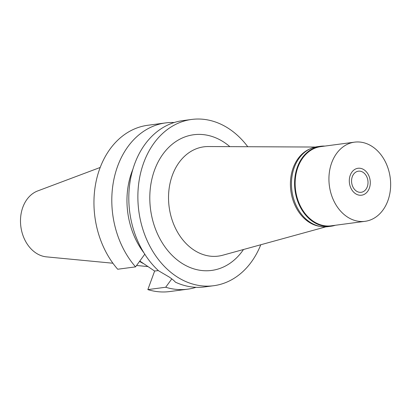 <?xml version="1.0" encoding="UTF-8"?>
<svg xmlns="http://www.w3.org/2000/svg" width="411" height="411" viewBox="0 0 411 411"><rect width="100%" height="100%" fill="white"/><g stroke="black" fill="none" stroke-linecap="round" stroke-linejoin="round"><path stroke-width="0.62" d="M100.197 167.457L37.714 190.93A33.779 25.95 82.4 0 0 22.836 207.247A33.779 25.95 82.4 0 0 46.464 256.865L112.907 263.225M139.55 261.396A59.169 45.457 82.4 0 0 143.768 263.718M135.553 266.873A83.859 64.429 -97.6 0 1 117.633 166.198A83.859 64.429 -97.6 0 1 165.576 122.915L147.729 125.283A83.859 64.429 82.4 0 0 99.786 168.567A83.859 64.429 82.4 0 0 117.7 269.241L135.553 266.873L144.872 254.085M139.807 261.047L154.634 271.06L147.847 289.606A83.859 64.429 82.4 0 0 169.789 291.548L187.642 289.18A83.859 64.429 -97.6 0 1 165.695 287.238L171.793 278.889M196.047 287.31A83.859 64.429 -97.6 0 1 187.642 289.18M147.847 289.606L165.695 287.238M158.348 270.566L154.634 271.06M132.871 169.291A70.548 54.201 82.4 0 0 131.869 171.875A70.548 54.201 82.4 0 0 143.973 252.935M165.576 122.915A83.859 64.429 -97.6 0 1 174.182 122.524M191.654 119.452L182.587 120.659A83.859 64.429 82.4 0 0 134.644 163.943A83.859 64.429 82.4 0 0 158.615 270.818L169.044 276.932C172.07 278.956 174.192 280.703 175.415 282.167A83.859 64.429 82.4 0 0 204.652 286.919L213.715 285.717A83.859 64.429 -97.6 0 1 151.366 248.917A83.859 64.429 -97.6 0 1 143.706 162.741A83.859 64.429 -97.6 0 1 191.654 119.452A83.859 64.429 -97.6 0 1 247.766 146.727M260.774 244.756A83.859 64.429 -97.6 0 1 213.715 285.717M229.836 146.64A68.431 52.572 82.4 0 0 154.557 170.072A68.431 52.572 82.4 0 0 174.654 257.764A68.431 52.572 82.4 0 0 243.487 249.513M315.324 147.04L208.326 146.542A55.12 42.348 82.4 0 0 172.363 175.276A55.12 42.348 -97.6 0 0 178.816 234.275A55.12 42.348 -97.6 0 0 222.747 255.221L325.908 226.836M320.21 226.43A39.934 30.681 -97.6 0 1 293.187 167.878A39.934 30.681 -97.6 0 1 309.93 148.921M352.299 176.679A10.65 8.179 82.4 0 0 353.275 187.621A10.65 8.179 82.4 0 0 361.192 192.297A10.65 8.179 82.4 0 0 367.28 186.8A10.65 8.179 82.4 0 0 366.304 175.857A10.65 8.179 82.4 0 0 358.387 171.181A10.65 8.179 82.4 0 0 352.299 176.679M369.34 188.192A13.578 10.429 -97.6 0 1 365.913 193.247A13.578 10.429 -97.6 0 1 353.126 191.572A13.578 10.429 -97.6 0 1 350.239 175.286A13.578 10.429 -97.6 0 1 362.702 169.034A13.578 10.429 -97.6 0 1 369.34 188.192A13.578 10.429 82.4 0 0 362.702 169.034A13.578 10.429 82.4 0 0 350.239 175.286A13.578 10.429 82.4 0 0 353.126 191.572A13.578 10.429 82.4 0 0 365.913 193.247A13.578 10.429 82.4 0 0 369.34 188.192M335.314 225.269A40.335 30.989 -97.6 0 1 331.055 226.24A40.335 30.989 -97.6 0 1 301.068 208.536A40.335 30.989 -97.6 0 1 297.384 167.092A40.335 30.989 -97.6 0 1 320.446 146.275A40.335 30.989 -97.6 0 1 324.808 146.095M354.534 142.155L320.75 146.635A39.934 30.681 82.4 0 0 297.918 167.246A39.934 30.681 82.4 0 0 301.566 208.285A39.934 30.681 82.4 0 0 331.256 225.809L365.04 221.324A39.934 30.681 -97.6 0 1 335.35 203.799A39.934 30.681 -97.6 0 1 331.703 162.766A39.934 30.681 -97.6 0 1 354.534 142.155A39.934 30.681 -97.6 0 1 384.228 159.679A39.934 30.681 -97.6 0 1 387.876 200.712A39.934 30.681 -97.6 0 1 365.04 221.324M320.446 146.275L317.318 146.691A40.335 30.989 82.4 0 0 294.261 167.508A40.335 30.989 82.4 0 0 297.944 208.952A40.335 30.989 82.4 0 0 327.932 226.651L331.055 226.24M136.56 265.491L148.011 266.585"/></g></svg>
